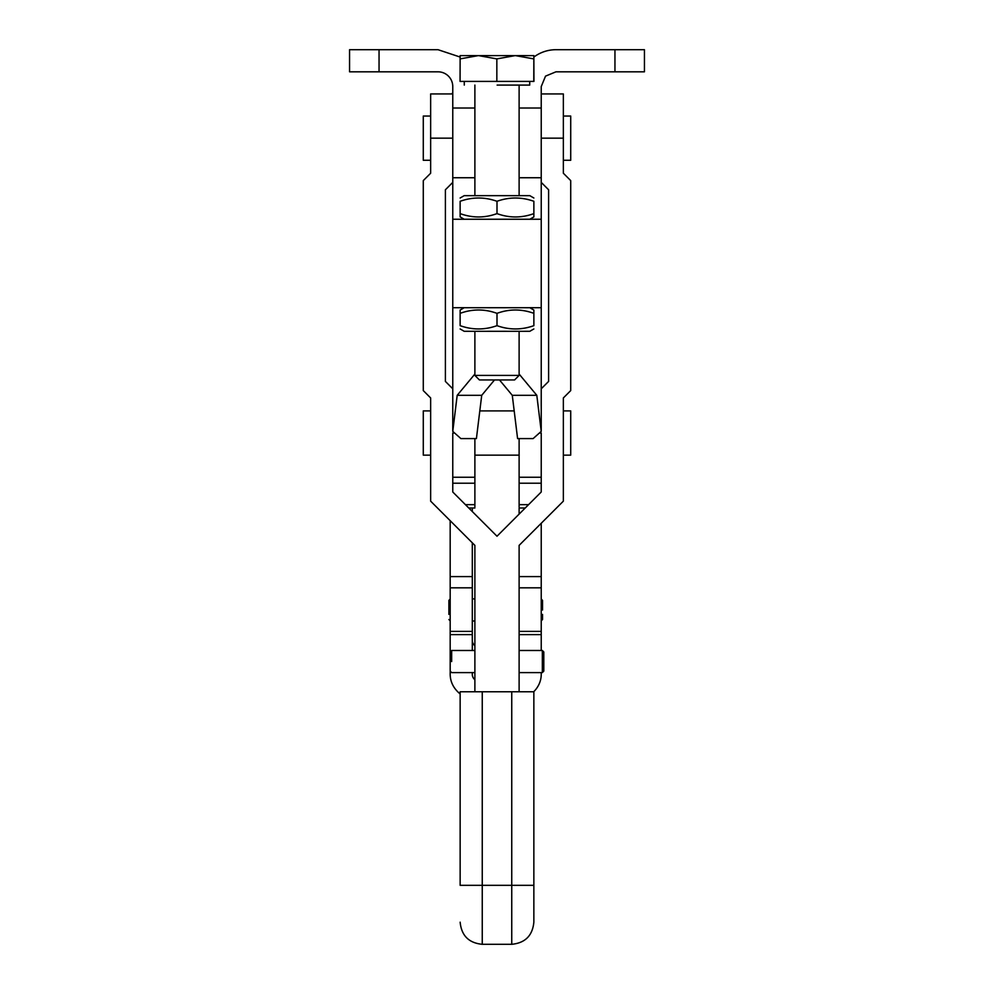 <?xml version="1.0" encoding="UTF-8"?>
<svg xmlns="http://www.w3.org/2000/svg" width="994" height="994" viewBox="0 0 994 994"><rect width="100%" height="100%" fill="white"/><g stroke="black" fill="none" stroke-linecap="round" stroke-linejoin="round"><path stroke-width="1.49" d="M474.883 375.421L519.116 375.421L514.594 379.944L479.406 379.944L474.883 375.421L474.883 331.3M494.515 379.944L481.717 395.326L476.412 438.59L460.881 438.59L452.767 431.371L452.767 307.705L541.233 307.705L541.233 219.252L452.767 219.252L452.767 86.553A14.748 14.748 0 0 0 438.031 71.816L379.049 71.816L379.049 49.7L438.031 49.7L460.085 57.031M464.198 307.705L460.135 310.053L460.135 313.346L460.135 310.053M529.802 307.705L533.865 310.053L533.865 313.346L533.865 310.053M460.135 313.346C472.411 308.885 484.699 308.885 497 313.346C509.276 308.885 521.564 308.885 533.865 313.346L533.865 325.659C521.577 330.033 509.288 330.033 497 325.659C484.699 330.033 472.411 330.033 460.135 325.659L460.135 313.346M464.198 219.252L460.135 216.903L460.135 213.611L460.135 216.903M533.865 213.611L533.865 216.903L533.865 213.611C521.589 218.071 509.301 218.071 497 213.611C484.724 218.071 472.436 218.071 460.135 213.611L460.135 201.297C472.423 196.911 484.712 196.911 497 201.297L496.975 201.285C509.301 196.911 521.589 196.911 533.865 201.297L533.865 213.611M529.802 219.252L533.865 216.903M497 313.346L497 325.659M497 201.297L497 213.611M533.865 328.952L529.802 331.3L464.198 331.3L460.135 328.952M460.135 198.005L464.198 195.656L529.802 195.656L533.865 198.005M529.727 81.396L529.727 85.086L497.124 85.086M533.778 81.396L533.853 55.602L533.94 81.396L460.06 81.396L460.147 55.602L478.449 55.602L460.06 58.894M533.853 55.602L515.302 55.602L496.838 58.894L478.449 55.602L515.302 55.602L533.778 58.894M496.838 81.396L496.838 58.894M474.883 177.74L452.767 177.74M452.767 108.011L474.883 108.011M452.767 93.933L430.651 93.933L430.651 173.229L423.282 180.597L423.282 390.58L430.651 397.96L430.651 501.162L474.883 545.383L474.883 691.762M541.233 93.933L563.349 93.933L563.349 173.229L570.718 180.597L570.718 390.58L563.349 397.96L563.349 501.162L519.116 545.383L519.116 691.762M541.233 388.791L548.601 381.423L548.601 189.767L541.233 182.387M454.631 433.024L452.767 433.024L452.767 491.993L497 536.226L541.233 491.993L541.233 433.024L539.369 433.024M452.767 219.252L452.767 388.791L445.399 381.423L445.399 189.767L452.767 182.387M452.767 92.479L451.935 93.933M379.049 49.7L349.565 49.7L349.565 71.816L379.049 71.816M474.883 507.064L474.883 438.59M452.767 491.993L452.767 483.221L474.883 483.221M519.116 438.59L519.116 483.221L541.233 483.221L541.233 491.993M519.116 545.383L519.116 576.595L541.233 576.595L541.233 523.266M541.233 576.595L541.233 631.389L519.116 631.389M519.116 634.632L541.233 634.632L541.233 631.389M541.233 634.632L541.233 650.486M533.703 691.762A30.963 26.589 0 0 0 541.233 674.392L541.233 672.603M519.116 483.221L519.116 507.064M519.116 514.109L519.116 508.009L525.217 508.009M541.233 219.252L541.233 86.553L545.544 76.128L555.969 71.816L644.435 71.816L644.435 49.7L555.969 49.7A36.853 36.853 0 0 0 533.915 57.031M533.853 885.331L533.853 691.762L460.147 691.762L460.147 885.331C460.147 932.881 460.147 932.881 460.147 885.331C460.147 932.881 460.147 932.881 460.147 885.331L511.748 885.331L511.748 944.3C525.18 942.995 532.548 935.615 533.853 922.183L533.853 885.331L511.748 885.331L511.748 691.762M452.767 477.257L474.883 477.257M519.116 477.257L541.233 477.257M499.485 379.944L512.283 395.326L517.588 438.59L533.119 438.59L541.233 431.371L541.233 307.705M541.233 108.011L519.116 108.011M541.233 177.74L519.116 177.74M451.661 661.544C451.661 675.808 451.661 675.808 451.661 661.544L451.661 650.486L474.883 650.486M430.651 410.907L423.282 410.907L423.282 455.14L430.651 455.14M430.651 116.049L423.282 116.049L423.282 160.27L430.651 160.27M563.349 116.049L570.718 116.049L570.718 160.27L563.349 160.27M563.349 410.907L570.718 410.907L570.718 455.14L563.349 455.14M519.116 650.486L542.339 650.486L542.339 672.603L519.116 672.603M452.767 431.371L457.19 395.326L474.883 374.055M457.19 395.326L481.717 395.326M541.233 431.371L536.81 395.326L519.116 374.055M536.81 395.326L512.283 395.326M450.183 587.827L472.299 587.827L472.299 542.799M472.299 511.525L472.299 508.009M472.299 650.486L472.299 588.498M474.883 679.759A8.847 7.592 180 0 1 472.299 674.392L472.299 672.603M451.661 650.486L450.195 651.965L450.195 671.124L451.661 672.603L474.883 672.603M460.147 693.949L459.253 693.191C453.339 687.96 450.307 681.685 450.183 674.392L450.195 670.677M450.183 669.633L450.195 661.495M472.299 634.632L450.183 634.632L450.183 661.495M450.183 634.632L450.183 588.498M472.299 576.595L450.183 576.595L450.183 588.796M450.183 576.595L450.183 520.694M542.525 610.03L542.525 600.364L541.233 599.071M541.233 620.815L542.525 619.523L542.525 614.404M542.339 672.603L543.805 671.124L543.805 651.965L542.339 650.486M472.299 640.409A8.847 7.592 180 0 0 474.883 645.777M450.183 599.071L448.903 600.364L448.903 614.404M430.651 138.166L452.767 138.166M541.233 138.166L563.349 138.166M614.951 49.7L614.951 71.816M465.428 504.654L474.883 504.654M528.572 504.654L519.116 504.654M482.252 691.762L482.252 944.3L511.748 944.3M450.183 631.389L472.299 631.389M519.116 331.3L519.116 375.421M464.273 81.396L464.273 85.086M474.883 85.086L474.883 195.656M519.116 85.086L519.116 195.656M472.299 598.885L474.883 598.885M472.299 621.001L474.883 621.001M468.783 508.009L474.883 508.009M479.816 410.907L514.184 410.907M474.883 455.14L519.116 455.14M519.116 587.827L541.233 587.827M482.252 944.3C468.82 942.995 461.452 935.615 460.147 922.183M448.903 619.523L450.183 620.815"/></g></svg>
